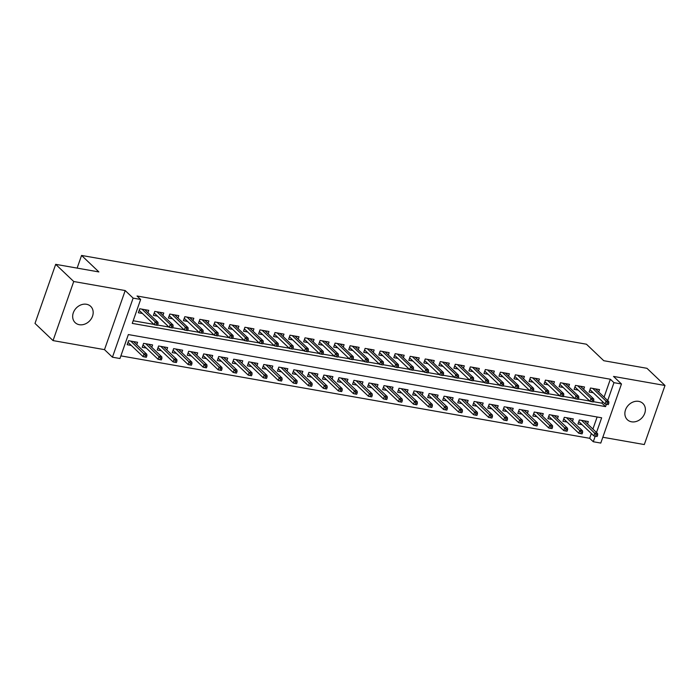 <?xml version="1.0" encoding="UTF-8"?>
<svg xmlns="http://www.w3.org/2000/svg" width="700" height="700" viewBox="0 0 700 700"><rect width="100%" height="100%" fill="white"/><g stroke="black" fill="none" stroke-linecap="round" stroke-linejoin="round"><path stroke-width="1.05" d="M79.336 324.704A11.252 9.275 133.6 0 0 91.35 318.658A11.252 9.275 133.6 0 0 90.676 306.338A11.252 9.275 133.6 0 0 86.494 304.273A11.252 9.275 133.6 0 0 74.489 310.319A11.252 9.275 133.6 0 0 75.163 322.639A11.252 9.275 133.6 0 0 79.336 324.704M631.54 421.803A11.252 9.275 133.6 0 0 643.554 415.756A11.252 9.275 133.6 0 0 642.88 403.436A11.252 9.275 133.6 0 0 638.697 401.363A11.252 9.275 133.6 0 0 626.692 407.409A11.252 9.275 133.6 0 0 627.366 419.729A11.252 9.275 133.6 0 0 631.54 421.803M596.505 432.504L601.659 417.795L128.345 334.565L119.954 358.523L112.446 357.201L133.131 298.121L140.648 299.442L132.256 323.391L605.57 406.613L606.401 404.25M104.501 349.641L125.195 290.561L73.728 281.514L55.685 264.338L35 323.418L53.042 340.594L104.501 349.641L112.446 357.201M602.822 437.255L644.315 444.553L665 385.481L613.532 376.425L621.477 383.985L600.784 443.065L593.276 441.744L595.219 436.188M120.881 355.88L589.663 438.305L593.276 441.744M73.728 281.514L53.042 340.594M55.685 264.338L98.884 271.933L81.567 255.447L586.442 344.216L603.759 360.71L646.957 368.305L665 385.481M147.919 312.751L148.759 310.354L139.746 308.77L138.346 312.76L142.459 313.486M162.942 315.394L163.782 312.996L154.77 311.412L153.37 315.402L157.491 316.129M177.975 318.036L178.815 315.639L169.794 314.055L168.394 318.045L172.515 318.771M192.999 320.679L193.839 318.281L184.817 316.697L183.426 320.688L187.539 321.414M208.023 323.321L208.862 320.924L199.85 319.34L198.45 323.33L202.562 324.056M223.046 325.964L223.886 323.566L214.874 321.983L213.474 325.973L217.595 326.699M238.079 328.606L238.919 326.209L229.898 324.625L228.498 328.615L232.619 329.341M253.102 331.249L253.943 328.851L244.921 327.267L243.53 331.257L247.642 331.984M268.126 333.891L268.966 331.494L259.954 329.91L258.554 333.9L262.666 334.626M283.15 336.534L283.99 334.136L274.977 332.553L273.578 336.543L277.699 337.269M298.183 339.176L299.023 336.779L290.001 335.195L288.601 339.185L292.723 339.902M313.206 341.81L314.046 339.421L305.025 337.838L303.634 341.828L307.746 342.545M328.23 344.453L329.07 342.064L320.058 340.471L318.658 344.47L322.77 345.188M343.254 347.095L344.094 344.706L335.081 343.114L333.681 347.113L337.803 347.83M358.286 349.738L359.126 347.349L350.105 345.756L348.705 349.755L352.826 350.473M373.31 352.38L374.15 349.983L365.129 348.399L363.738 352.389L367.85 353.115M388.334 355.023L389.174 352.625L380.161 351.041L378.761 355.031L382.874 355.757M403.358 357.665L404.197 355.267L395.185 353.684L393.785 357.674L397.906 358.4M418.39 360.308L419.23 357.91L410.209 356.326L408.809 360.316L412.93 361.043M433.414 362.95L434.254 360.553L425.233 358.969L423.841 362.959L427.954 363.685M448.438 365.592L449.278 363.195L440.265 361.611L438.865 365.601L442.977 366.328M463.461 368.235L464.301 365.838L455.289 364.254L453.889 368.244L458.01 368.97M478.494 370.877L479.334 368.48L470.312 366.896L468.912 370.886L473.034 371.613M493.517 373.52L494.358 371.123L485.336 369.539L483.945 373.529L488.058 374.255M508.541 376.162L509.381 373.765L500.369 372.181L498.969 376.171L503.081 376.898M523.565 378.805L524.405 376.408L515.392 374.824L513.992 378.814L518.114 379.54M538.597 381.447L539.438 379.05L530.416 377.466L529.016 381.456L533.137 382.183M553.621 384.09L554.461 381.692L545.44 380.109L544.049 384.099L548.161 384.825M568.645 386.733L569.485 384.335L560.472 382.751L559.072 386.741L563.185 387.459M583.669 389.375L584.509 386.977L575.496 385.394L574.096 389.384L578.218 390.101M587.519 423.946L588.359 421.549L579.337 419.965L577.938 423.955L582.059 424.681M572.486 421.304L573.326 418.906L564.314 417.322L562.914 421.312L567.035 422.039M557.462 418.661L558.303 416.264L549.29 414.68L547.89 418.67L552.003 419.396M542.439 416.019L543.279 413.621L534.258 412.037L532.866 416.027L536.979 416.754M527.415 413.376L528.255 410.979L519.234 409.395L517.834 413.385L521.955 414.111M512.383 410.734L513.222 408.336L504.21 406.752L502.81 410.751L506.931 411.469M497.359 408.091L498.199 405.703L489.186 404.11L487.786 408.109L491.899 408.826M482.335 405.449L483.175 403.06L474.154 401.467L472.762 405.466L476.875 406.184M467.311 402.806L468.151 400.418L459.13 398.825L457.73 402.824L461.851 403.541M452.279 400.164L453.119 397.775L444.106 396.191L442.706 400.181L446.828 400.899M437.255 397.53L438.095 395.132L429.082 393.549L427.683 397.539L431.795 398.256M422.231 394.887L423.071 392.49L414.05 390.906L412.659 394.896L416.771 395.623M407.207 392.245L408.047 389.848L399.026 388.264L397.626 392.254L401.748 392.98M392.175 389.602L393.015 387.205L384.002 385.621L382.602 389.611L386.724 390.338M377.151 386.96L377.991 384.562L368.979 382.979L367.579 386.969L371.691 387.695M362.127 384.317L362.967 381.92L353.946 380.336L352.555 384.326L356.668 385.053M347.104 381.675L347.944 379.277L338.922 377.694L337.523 381.684L341.644 382.41M332.071 379.033L332.911 376.635L323.899 375.051L322.499 379.041L326.62 379.767M317.047 376.39L317.887 373.993L308.875 372.409L307.475 376.399L311.588 377.125M302.024 373.748L302.864 371.35L293.842 369.766L292.451 373.756L296.564 374.483M287 371.105L287.84 368.707L278.819 367.124L277.419 371.114L281.54 371.84M271.967 368.463L272.808 366.065L263.795 364.481L262.395 368.471L266.516 369.197M256.944 365.82L257.784 363.422L248.771 361.839L247.371 365.829L251.484 366.555M241.92 363.178L242.76 360.78L233.739 359.196L232.348 363.186L236.46 363.912M226.896 360.535L227.736 358.137L218.715 356.554L217.315 360.553L221.436 361.27M211.864 357.892L212.704 355.504L203.691 353.911L202.291 357.91L206.412 358.627M196.84 355.25L197.68 352.861L188.668 351.269L187.268 355.267L191.38 355.985M181.816 352.608L182.656 350.219L173.635 348.626L172.244 352.625L176.356 353.342M166.793 349.974L167.633 347.576L158.611 345.993L157.211 349.983L161.332 350.7M151.76 347.331L152.6 344.934L143.588 343.35L142.188 347.34L146.309 348.058M589.663 438.305L591.343 433.519M592.9 429.074L597.126 416.999M136.736 344.689L137.576 342.291L128.564 340.707L127.164 344.697L131.276 345.424M604.082 397.136L610.356 379.234L137.034 296.004L140.648 299.442M133.184 320.757L153.93 324.398M157.623 325.054L168.954 327.04M172.646 327.696L183.977 329.683M187.67 330.33L199.001 332.325M202.694 332.973L214.034 334.967M217.726 335.615L229.057 337.61M232.75 338.257L244.081 340.252M247.774 340.9L259.105 342.895M262.797 343.543L274.137 345.537M277.83 346.185L289.161 348.18M292.854 348.828L304.185 350.822M307.877 351.47L319.209 353.465M322.901 354.113L334.241 356.108M337.934 356.755L349.265 358.75M352.957 359.398L364.289 361.392M367.981 362.04L379.312 364.035M383.005 364.683L394.345 366.678M398.037 367.325L409.369 369.311M413.061 369.967L424.392 371.954M428.085 372.61L439.416 374.596M443.109 375.252L454.449 377.239M458.141 377.895L469.472 379.881M473.165 380.529L484.496 382.524M488.189 383.171L499.52 385.166M503.213 385.814L514.553 387.809M518.245 388.456L529.576 390.451M533.269 391.099L544.6 393.094M548.293 393.741L559.624 395.736M563.316 396.384L574.656 398.379M578.349 399.026L589.68 401.021M593.372 401.669L601.965 403.183L602.525 401.59M598.701 392.009L599.541 389.62L590.52 388.027L589.12 392.026L593.241 392.744M81.567 255.447L77.131 268.109M125.195 290.561L133.131 298.121M610.356 379.234L613.961 382.664L621.477 383.985M607.688 400.575L613.961 382.664M601.965 403.183L605.57 406.613M589.96 389.629L605.028 403.97L606.043 401.1L592.716 388.421M607.355 402.736L606.795 404.338L608.3 404.6L608.86 402.999L607.355 402.736L606.043 401.1L608.746 401.572L595.42 388.894M605.028 403.97L606.795 404.338M608.86 402.999L608.746 401.572M595.613 436.266L597.117 436.529L597.678 434.936L596.173 434.674L595.613 436.266L593.845 435.908L594.851 433.037L597.564 433.51L584.238 420.831M596.173 434.674L581.534 420.35M593.845 435.908L578.778 421.558M597.564 433.51L597.678 434.936M574.936 386.986L590.004 401.328L591.01 398.457L577.692 385.779M592.331 400.094L591.771 401.695L593.267 401.957L593.827 400.356L592.331 400.094L591.01 398.457L593.714 398.93L580.396 386.251M590.004 401.328L591.771 401.695M593.827 400.356L593.714 398.93M559.913 384.344L574.98 398.694L575.986 395.815L562.669 383.136M577.299 397.451L576.739 399.053L578.244 399.315L578.804 397.714L577.299 397.451L575.986 395.815L578.69 396.287L565.372 383.609M574.98 398.694L576.739 399.053M578.804 397.714L578.69 396.287M544.889 381.701L559.956 396.051L560.962 393.172L547.636 380.494M562.275 394.809L561.715 396.41L563.22 396.672L563.78 395.071L562.275 394.809L560.962 393.172L563.666 393.645L550.34 380.966M559.956 396.051L561.715 396.41M563.78 395.071L563.666 393.645M529.856 379.059L544.924 393.409L545.939 390.53L532.613 377.851M547.251 392.166L546.691 393.767L548.196 394.03L548.756 392.438L547.251 392.166L545.939 390.53L548.642 391.011L535.316 378.324M544.924 393.409L546.691 393.767M548.756 392.438L548.642 391.011M580.589 433.624L582.085 433.886L582.645 432.294L581.149 432.031L580.589 433.624L578.821 433.265L579.827 430.395L582.531 430.868L569.214 418.189M581.149 432.031L566.51 417.707M578.821 433.265L563.754 418.915M582.531 430.868L582.645 432.294M565.556 430.981L567.061 431.244L567.621 429.651L566.116 429.389L565.556 430.981L563.798 430.623L564.804 427.752L567.508 428.225L554.19 415.546M566.116 429.389L551.486 415.065M563.798 430.623L548.73 416.281M567.508 428.225L567.621 429.651M550.532 428.339L552.038 428.61L552.597 427.009L551.093 426.746L550.532 428.339L548.774 427.98L549.78 425.11L552.484 425.582L539.157 412.904M551.093 426.746L536.454 412.422M548.774 427.98L533.706 413.639M552.484 425.582L552.597 427.009M535.509 425.696L537.014 425.967L537.574 424.366L536.069 424.104L535.509 425.696L533.741 425.338L534.747 422.467L537.46 422.94L524.134 410.261M536.069 424.104L521.43 409.78M533.741 425.338L518.674 410.996M537.46 422.94L537.574 424.366M514.832 376.416L529.9 390.766L530.906 387.887L517.589 375.209M532.227 389.524L531.668 391.125L533.164 391.387L533.724 389.795L532.227 389.524L530.906 387.887L533.61 388.369L520.293 375.681M529.9 390.766L531.668 391.125M533.724 389.795L533.61 388.369M520.485 423.054L521.981 423.325L522.541 421.724L521.045 421.461L520.485 423.054L518.718 422.695L519.724 419.825L522.428 420.297L509.11 407.619M521.045 421.461L506.406 407.137M518.718 422.695L503.65 408.354M522.428 420.297L522.541 421.724M499.809 373.774L514.876 388.124L515.883 385.245L502.565 372.566M517.195 386.881L516.635 388.483L518.14 388.745L518.7 387.152L517.195 386.881L515.883 385.245L518.586 385.726L505.269 373.039M514.876 388.124L516.635 388.483M518.7 387.152L518.586 385.726M484.785 371.131L499.852 385.481L500.859 382.602L487.532 369.924M502.171 384.248L501.611 385.84L503.116 386.102L503.676 384.51L502.171 384.248L500.859 382.602L503.562 383.084L490.236 370.396M499.852 385.481L501.611 385.84M503.676 384.51L503.562 383.084M469.752 368.489L484.82 382.839L485.835 379.96L472.509 367.281M487.148 381.605L486.588 383.197L488.093 383.46L488.653 381.868L487.148 381.605L485.835 379.96L488.539 380.441L475.213 367.754M484.82 382.839L486.588 383.197M488.653 381.868L488.539 380.441M454.729 365.846L469.796 380.196L470.802 377.317L457.485 364.639M472.124 378.963L471.564 380.555L473.06 380.817L473.62 379.225L472.124 378.963L470.802 377.317L473.506 377.799L460.189 365.111M469.796 380.196L471.564 380.555M473.62 379.225L473.506 377.799M439.705 363.204L454.773 377.554L455.779 374.684L442.461 361.996M457.091 376.32L456.531 377.912L458.036 378.175L458.596 376.582L457.091 376.32L455.779 374.684L458.483 375.156L445.165 362.469M454.773 377.554L456.531 377.912M458.596 376.582L458.483 375.156M505.452 420.411L506.957 420.683L507.517 419.081L506.012 418.819L505.452 420.411L503.694 420.053L504.7 417.183L507.404 417.655L494.086 404.976M506.012 418.819L491.383 404.495M503.694 420.053L488.626 405.711M507.404 417.655L507.517 419.081M490.429 417.777L491.934 418.04L492.494 416.439L490.989 416.176L490.429 417.777L488.67 417.41L489.676 414.54L492.38 415.012L479.054 402.334M490.989 416.176L476.35 401.861M488.67 417.41L473.602 403.069M492.38 415.012L492.494 416.439M475.405 415.135L476.91 415.398L477.47 413.796L475.965 413.534L475.405 415.135L473.637 414.767L474.644 411.898L477.356 412.37L464.03 399.691M475.965 413.534L461.326 399.219M473.637 414.767L458.57 400.426M477.356 412.37L477.47 413.796M460.381 412.493L461.877 412.755L462.438 411.154L460.941 410.891L460.381 412.493L458.614 412.125L459.62 409.255L462.324 409.727L449.006 397.049M460.941 410.891L446.303 396.576M458.614 412.125L443.546 397.784M462.324 409.727L462.438 411.154M445.349 409.85L446.854 410.113L447.414 408.511L445.909 408.249L445.349 409.85L443.59 409.491L444.596 406.613L447.3 407.085L433.983 394.406M445.909 408.249L431.279 393.934M443.59 409.491L428.523 395.141M447.3 407.085L447.414 408.511M424.681 360.561L439.749 374.911L440.755 372.041L427.429 359.354M442.067 373.678L441.507 375.27L443.012 375.533L443.572 373.94L442.067 373.678L440.755 372.041L443.459 372.514L430.132 359.835M439.749 374.911L441.507 375.27M443.572 373.94L443.459 372.514M430.325 407.207L431.83 407.47L432.39 405.869L430.885 405.606L430.325 407.207L428.566 406.849L429.572 403.97L432.276 404.442L418.95 391.764M430.885 405.606L416.246 391.291M428.566 406.849L413.499 392.499M432.276 404.442L432.39 405.869M409.649 357.928L424.716 372.269L425.731 369.399L412.405 356.711M427.044 371.035L426.484 372.627L427.989 372.89L428.549 371.297L427.044 371.035L425.731 369.399L428.435 369.871L415.109 357.192M424.716 372.269L426.484 372.627M428.549 371.297L428.435 369.871M415.301 404.565L416.806 404.828L417.366 403.235L415.861 402.964L415.301 404.565L413.534 404.206L414.54 401.328L417.252 401.809L403.926 389.121M415.861 402.964L401.223 388.649M413.534 404.206L398.466 389.856M417.252 401.809L417.366 403.235M394.625 355.285L409.692 369.626L410.699 366.756L397.381 354.069M412.02 368.392L411.46 369.985L412.956 370.248L413.516 368.655L412.02 368.392L410.699 366.756L413.402 367.229L400.085 354.55M409.692 369.626L411.46 369.985M413.516 368.655L413.402 367.229M400.277 401.922L401.774 402.185L402.334 400.592L400.838 400.321L400.277 401.922L398.51 401.564L399.516 398.685L402.22 399.166L388.902 386.479M400.838 400.321L386.199 386.006M398.51 401.564L383.442 387.214M402.22 399.166L402.334 400.592M379.601 352.642L394.669 366.984L395.675 364.114L382.358 351.426M396.988 365.75L396.428 367.342L397.933 367.614L398.493 366.012L396.988 365.75L395.675 364.114L398.379 364.586L385.061 351.908M394.669 366.984L396.428 367.342M398.493 366.012L398.379 364.586M385.245 399.28L386.75 399.543L387.31 397.95L385.805 397.679L385.245 399.28L383.486 398.921L384.493 396.043L387.196 396.524L373.879 383.836M385.805 397.679L371.175 383.364M383.486 398.921L368.419 384.571M387.196 396.524L387.31 397.95M364.578 350L379.645 364.341L380.651 361.471L367.325 348.784M381.964 363.108L381.404 364.7L382.909 364.971L383.469 363.37L381.964 363.108L380.651 361.471L383.355 361.944L370.029 349.265M379.645 364.341L381.404 364.7M383.469 363.37L383.355 361.944M370.221 396.637L371.726 396.9L372.286 395.308L370.781 395.036L370.221 396.637L368.463 396.279L369.469 393.4L372.172 393.881L358.846 381.194M370.781 395.036L356.142 380.721M368.463 396.279L353.395 381.929M372.172 393.881L372.286 395.308M349.545 347.358L364.613 361.699L365.627 358.829L352.301 346.141M366.94 360.465L366.38 362.058L367.885 362.329L368.445 360.727L366.94 360.465L365.627 358.829L368.331 359.301L355.005 346.623M364.613 361.699L366.38 362.058M368.445 360.727L368.331 359.301M355.197 393.995L356.703 394.257L357.262 392.665L355.757 392.402L355.197 393.995L353.43 393.636L354.436 390.757L357.149 391.239L343.822 378.551M355.757 392.402L341.119 378.079M353.43 393.636L338.363 379.286M357.149 391.239L357.262 392.665M334.521 344.715L349.589 359.056L350.595 356.186L337.277 343.507M351.916 357.822L351.356 359.424L352.852 359.686L353.412 358.085L351.916 357.822L350.595 356.186L353.299 356.659L339.981 343.98M349.589 359.056L351.356 359.424M353.412 358.085L353.299 356.659M319.498 342.072L334.565 356.414L335.571 353.544L322.254 340.865M336.884 355.18L336.324 356.781L337.829 357.044L338.389 355.442L336.884 355.18L335.571 353.544L338.275 354.016L324.957 341.338M334.565 356.414L336.324 356.781M338.389 355.442L338.275 354.016M304.474 339.43L319.541 353.771L320.547 350.901L307.221 338.223M321.86 352.537L321.3 354.139L322.805 354.401L323.365 352.8L321.86 352.537L320.547 350.901L323.251 351.374L309.925 338.695M319.541 353.771L321.3 354.139M323.365 352.8L323.251 351.374M289.441 336.787L304.509 351.137L305.524 348.259L292.197 335.58M306.836 349.895L306.276 351.496L307.781 351.759L308.341 350.158L306.836 349.895L305.524 348.259L308.227 348.731L294.901 336.053M304.509 351.137L306.276 351.496M308.341 350.158L308.227 348.731M274.418 334.145L289.485 348.495L290.491 345.616L277.174 332.938M291.812 347.252L291.252 348.854L292.749 349.116L293.309 347.515L291.812 347.252L290.491 345.616L293.195 346.089L279.877 333.41M289.485 348.495L291.252 348.854M293.309 347.515L293.195 346.089M259.394 331.502L274.461 345.852L275.467 342.974L262.15 330.295M276.78 344.61L276.22 346.211L277.725 346.474L278.285 344.881L276.78 344.61L275.467 342.974L278.171 343.455L264.854 330.767M274.461 345.852L276.22 346.211M278.285 344.881L278.171 343.455M244.37 328.86L259.438 343.21L260.444 340.331L247.118 327.652M261.756 341.967L261.196 343.569L262.701 343.831L263.261 342.239L261.756 341.967L260.444 340.331L263.148 340.812L249.83 328.125M259.438 343.21L261.196 343.569M263.261 342.239L263.148 340.812M229.338 326.217L244.414 340.567L245.42 337.689L232.094 325.01M246.733 339.325L246.172 340.926L247.678 341.189L248.237 339.596L246.733 339.325L245.42 337.689L248.124 338.17L234.797 325.483M244.414 340.567L246.172 340.926M248.237 339.596L248.124 338.17M214.314 323.575L229.381 337.925L230.388 335.046L217.07 322.368M231.709 336.683L231.149 338.284L232.645 338.546L233.205 336.954L231.709 336.683L230.388 335.046L233.091 335.527L219.774 322.84M229.381 337.925L231.149 338.284M233.205 336.954L233.091 335.527M199.29 320.933L214.357 335.283L215.364 332.404L202.046 319.725M216.676 334.049L216.116 335.641L217.621 335.904L218.181 334.311L216.676 334.049L215.364 332.404L218.067 332.885L204.75 320.197M214.357 335.283L216.116 335.641M218.181 334.311L218.067 332.885M184.266 318.29L199.334 332.64L200.34 329.761L187.014 317.082M201.653 331.406L201.093 332.999L202.597 333.261L203.157 331.669L201.653 331.406L200.34 329.761L203.044 330.243L189.726 317.555M199.334 332.64L201.093 332.999M203.157 331.669L203.044 330.243M169.234 315.648L184.31 329.998L185.316 327.119L171.99 314.44M186.629 328.764L186.069 330.356L187.574 330.619L188.134 329.026L186.629 328.764L185.316 327.119L188.02 327.6L174.694 314.912M184.31 329.998L186.069 330.356M188.134 329.026L188.02 327.6M154.21 313.005L169.278 327.355L170.284 324.485L156.966 311.797M171.605 326.121L171.045 327.714L172.541 327.976L173.101 326.384L171.605 326.121L170.284 324.485L172.987 324.957L159.67 312.279M169.278 327.355L171.045 327.714M173.101 326.384L172.987 324.957M139.186 310.371L154.254 324.713L155.26 321.842L141.942 309.155M156.572 323.479L156.013 325.071L157.518 325.334L158.077 323.741L156.572 323.479L155.26 321.842L157.964 322.315L144.646 309.636M154.254 324.713L156.013 325.071M158.077 323.741L157.964 322.315M340.174 391.352L341.67 391.615L342.23 390.023L340.734 389.76L340.174 391.352L338.406 390.994L339.412 388.115L342.116 388.596L328.799 375.909M340.734 389.76L326.095 375.436M338.406 390.994L323.339 376.644M342.116 388.596L342.23 390.023M325.141 388.71L326.646 388.973L327.206 387.38L325.701 387.118L325.141 388.71L323.382 388.351L324.389 385.473L327.092 385.954L313.775 373.266M325.701 387.118L311.071 372.794M323.382 388.351L308.315 374.001M327.092 385.954L327.206 387.38M310.118 386.067L311.623 386.33L312.183 384.738L310.678 384.475L310.118 386.067L308.359 385.709L309.365 382.839L312.069 383.311L298.743 370.632M310.678 384.475L296.039 370.151M308.359 385.709L293.291 371.359M312.069 383.311L312.183 384.738M295.094 383.425L296.599 383.688L297.159 382.095L295.654 381.832L295.094 383.425L293.326 383.066L294.332 380.196L297.045 380.669L283.719 367.99M295.654 381.832L281.015 367.509M293.326 383.066L278.259 368.725M297.045 380.669L297.159 382.095M280.07 380.783L281.566 381.045L282.126 379.453L280.63 379.19L280.07 380.783L278.303 380.424L279.309 377.554L282.012 378.026L268.695 365.348M280.63 379.19L265.991 364.866M278.303 380.424L263.235 366.082M282.012 378.026L282.126 379.453M265.037 378.14L266.543 378.411L267.102 376.81L265.598 376.547L265.037 378.14L263.279 377.781L264.285 374.911L266.989 375.384L253.671 362.705M265.598 376.547L250.968 362.224M263.279 377.781L248.211 363.44M266.989 375.384L267.102 376.81M250.014 375.498L251.519 375.769L252.079 374.168L250.574 373.905L250.014 375.498L248.255 375.139L249.261 372.269L251.965 372.741L238.639 360.062M250.574 373.905L235.935 359.581M248.255 375.139L233.188 360.797M251.965 372.741L252.079 374.168M234.99 372.855L236.495 373.126L237.055 371.525L235.55 371.262L234.99 372.855L233.223 372.496L234.229 369.626L236.941 370.099L223.615 357.42M235.55 371.262L220.911 356.939M233.223 372.496L218.155 358.155M236.941 370.099L237.055 371.525M219.966 370.213L221.463 370.484L222.023 368.882L220.526 368.62L219.966 370.213L218.199 369.854L219.205 366.984L221.909 367.456L208.591 354.777M220.526 368.62L205.888 354.305M218.199 369.854L203.131 355.512M221.909 367.456L222.023 368.882M204.934 367.579L206.439 367.841L206.999 366.24L205.494 365.977L204.934 367.579L203.175 367.211L204.181 364.341L206.885 364.814L193.567 352.135M205.494 365.977L190.864 351.662M203.175 367.211L188.107 352.87M206.885 364.814L206.999 366.24M189.91 364.936L191.415 365.199L191.975 363.598L190.47 363.335L189.91 364.936L188.151 364.569L189.157 361.699L191.861 362.171L178.535 349.493M190.47 363.335L175.831 349.02M188.151 364.569L173.084 350.227M191.861 362.171L191.975 363.598M174.886 362.294L176.391 362.556L176.951 360.955L175.446 360.692L174.886 362.294L173.119 361.926L174.125 359.056L176.838 359.529L163.511 346.85M175.446 360.692L160.808 346.377M173.119 361.926L158.051 347.585M176.838 359.529L176.951 360.955M159.862 359.651L161.359 359.914L161.919 358.312L160.423 358.05L159.862 359.651L158.095 359.293L159.101 356.414L161.805 356.886L148.487 344.207M160.423 358.05L145.784 343.735M158.095 359.293L143.028 344.942M161.805 356.886L161.919 358.312M144.83 357.009L146.335 357.271L146.895 355.67L145.39 355.408L144.83 357.009L143.071 356.65L144.077 353.771L146.781 354.244L133.464 341.565M145.39 355.408L130.76 341.092M143.071 356.65L128.004 342.3M146.781 354.244L146.895 355.67"/></g></svg>
